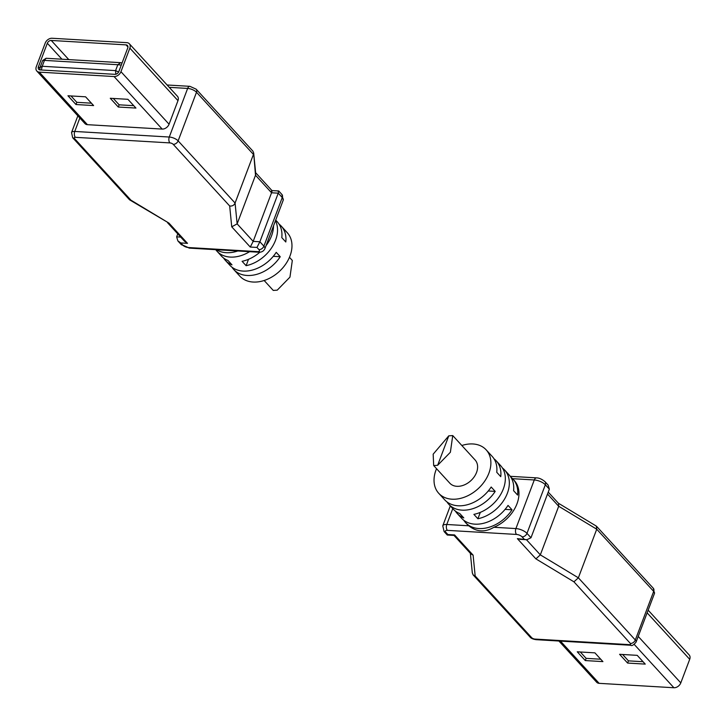 <?xml version="1.0" encoding="UTF-8"?>
<svg xmlns="http://www.w3.org/2000/svg" width="726" height="726" viewBox="0 0 726 726"><rect width="100%" height="100%" fill="white"/><g stroke="black" fill="none" stroke-linecap="round" stroke-linejoin="round"><path stroke-width="1.09" d="M273.266 290.418L277.223 290.164L289.955 277.132L292.324 260.452L289.456 257.313M248.51 259.309L246.105 265.689L242.094 261.315A32.171 23.214 -42.5 0 0 259.881 252.194M266.052 245.633A32.171 23.214 -42.5 0 0 273.53 225.84M249.608 251.677A32.171 23.214 137.5 0 1 216.965 251.187L221.376 256.006A32.171 23.214 -42.5 0 0 227.982 260.48L231.993 264.863A32.171 23.214 137.5 0 1 225.387 260.389L229.797 265.199A32.171 23.214 -42.5 0 0 276.225 252.339L280.236 256.723L273.294 256.314M280.236 256.723A32.171 23.214 137.5 0 1 233.808 269.582A32.171 23.214 137.5 0 1 231.993 267.213M279.047 224.116A32.171 23.214 137.5 0 1 281.252 226.122A32.171 23.214 137.5 0 1 285.808 241.994L281.797 237.611A32.171 23.214 -42.5 0 0 277.241 221.748L275.708 220.078M216.448 249.717A32.171 23.214 -42.5 0 0 237.81 250.978M216.965 251.187A32.171 23.214 137.5 0 1 215.731 249.68M233.808 269.582L239.825 276.143A32.171 23.214 -42.5 0 0 279.229 271.542A32.171 23.214 -42.5 0 0 287.26 232.692L281.252 226.122M184.504 241.223L187.489 243.337L180.792 242.938L182.798 245.134A4.292 1.706 -159.3 0 0 188.324 247.53L257.458 251.613A4.292 1.706 -159.3 0 0 258.973 249.626L256.968 247.439L259.881 241.776L278.249 193.17L271.551 192.771L255.507 175.256L255.733 173.741M75.976 104.526L67.954 95.768L85.586 96.812L93.609 105.569L75.976 104.526L76.811 102.321L91.422 103.183M70.976 95.95L76.811 102.321M118.293 107.031L110.27 98.273L127.912 99.308L135.934 108.065L118.293 107.031L119.128 104.816L133.747 105.678M113.301 98.446L119.128 104.816M51.256 40.456A3.43 2.477 -42.5 0 0 47.326 43.242L38.414 66.81A3.43 2.477 -42.5 0 0 38.705 69.288A3.43 2.477 -42.5 0 0 40.121 69.923L114.899 74.333A3.43 2.477 -42.5 0 0 118.828 71.556L127.74 47.989A3.43 2.477 -42.5 0 0 127.449 45.502A3.43 2.477 -42.5 0 0 126.025 44.876L51.256 40.456L68.788 59.596M42.68 60.485L44.449 60.385L46.11 58.271L120.906 62.69M41.346 69.995L42.226 66.275L115.579 70.613L117.812 64.723L44.449 60.385L42.226 66.275L40.012 67.536M121.287 65.059L117.812 64.723L120.679 62.663L122.068 62.999M115.788 74.252L115.579 70.613L118.619 72.01M36.3 66.683L45.203 43.115A6.008 4.338 137.5 0 1 52.09 38.251L126.859 42.662A6.008 4.338 137.5 0 1 129.346 43.769A6.008 4.338 137.5 0 1 129.854 48.116L120.952 71.683A6.008 4.338 137.5 0 1 114.064 76.548L39.286 72.128A6.008 4.338 137.5 0 1 36.808 71.03A6.008 4.338 137.5 0 1 36.3 66.683M129.346 43.769L177.471 96.304A6.008 4.338 137.5 0 1 177.979 100.651L169.067 124.219A6.008 4.338 137.5 0 1 162.188 129.083L87.41 124.672A6.008 4.338 137.5 0 1 84.933 123.565L36.808 71.03M231.739 226.821L237.139 223.871L253.183 241.377L250.27 247.049L231.739 226.821L229.679 205.984C232.256 206.311 234.062 205.322 235.079 203.035L253.447 154.429L196.501 92.256A6.861 2.723 -159.3 0 0 187.644 88.427L169.258 87.338M229.679 205.984L173.215 144.338A2.577 1.025 -159.3 0 0 169.893 142.904L75.368 137.323A2.577 1.025 -159.3 0 0 74.46 138.512L130.925 200.158L129.5 199.704M180.792 242.938L177.87 240.905L176.645 236.857L177.77 233.881M130.925 200.158L168.958 223.109L129.863 200.004M252.902 151.171L253.673 152.95L255.507 175.256L237.139 223.871L235.079 203.035L178.133 140.871L196.501 92.256A4.292 3.095 137.5 0 0 196.129 89.153L189.903 86.33A4.292 2.432 93.4 0 0 187.644 88.427L169.276 137.032A6.861 2.723 20.7 0 1 178.133 140.871A4.292 3.095 -42.5 0 1 173.215 144.338M278.122 191.464C278.965 190.394 279.002 190.965 278.249 193.17L282.26 197.545A8.576 3.403 -159.3 0 1 283.231 200.158L264.863 248.773A8.576 3.403 20.7 0 0 263.892 246.159L282.26 197.545A4.292 3.095 137.5 0 0 281.915 194.459M258.973 249.626A4.292 3.095 -42.5 0 0 263.892 246.159L259.881 241.776L253.183 241.377L271.551 192.771C272.277 190.557 272.232 189.985 271.424 191.074M271.941 190.566L255.625 172.679M221.621 250.025L258.592 252.212C261.523 252.385 263.611 251.241 264.863 248.773M225.387 260.389A32.171 23.214 137.5 0 1 223.572 258.02M275.453 220.74A32.171 23.214 137.5 0 1 246.105 265.689M580.292 651.993L586.127 658.355L600.738 659.217M622.618 654.489L628.444 660.86L643.064 661.722M594.903 652.856L602.925 661.613L585.292 660.569L577.27 651.812L594.903 652.856M585.292 660.569L586.127 658.355M628.444 660.86L627.609 663.065L619.596 654.308L637.228 655.351L645.251 664.108L627.609 663.065M558.902 641.013L596.654 682.231A6.008 4.338 -42.5 0 0 599.141 683.338L673.909 687.749A6.008 4.338 -42.5 0 0 680.797 682.885L689.7 659.317A6.008 4.338 -42.5 0 0 689.192 654.97L648.146 610.167M596.3 526.114L596.736 529.209L578.368 577.814L635.314 639.987L653.681 591.381L596.736 529.209L558.693 506.258L558.566 503.427M453.968 535.398L454.576 534.926L473.107 555.154L475.176 575.99L531.641 637.637A2.577 1.025 -159.3 0 0 534.953 639.071L629.478 644.652A2.577 1.025 -159.3 0 0 630.395 643.463L573.93 581.816L535.888 558.866L540.325 554.864L558.693 506.258L547.504 494.034M520.578 539.364L517.357 538.638L526.94 539.708L530.987 537.748L549.355 489.142L545.344 484.759A8.576 3.403 -159.3 0 0 534.282 479.968L512.565 478.679M573.93 581.816L578.368 577.814L540.325 554.864L526.441 539.708M475.176 575.99L473.062 574.829L472.29 572.642M473.107 555.154L471.038 553.992M524.063 539.037L522.058 536.841A4.292 1.706 -159.3 0 0 516.522 534.445L447.397 530.361A4.292 1.706 -159.3 0 0 445.873 532.349L447.878 534.536L447.28 535.035L444.103 531.559L442.769 525.842L450.292 505.922M522.058 536.841A4.292 3.095 -42.5 0 0 526.976 533.365L545.344 484.759A4.292 3.095 137.5 0 0 544.981 481.656L548.139 485.104L549.355 489.142M480.313 512.375L477.899 518.754L473.887 514.38A32.171 23.214 -42.5 0 0 503.345 488.907A32.171 23.214 -42.5 0 0 500.613 465.611L496.203 460.801A32.171 23.214 137.5 0 1 500.758 476.664L496.747 472.29A32.171 23.214 -42.5 0 0 492.192 456.418L486.175 449.857A32.171 23.214 137.5 0 1 488.907 473.143A32.171 23.214 137.5 0 1 465.411 496.802A32.171 23.214 137.5 0 1 438.74 493.308A32.171 23.214 137.5 0 1 436.544 468.687M502.428 467.98A32.171 23.214 137.5 0 1 504.624 469.994A32.171 23.214 137.5 0 1 507.356 493.281A32.171 23.214 137.5 0 1 477.899 518.754M510.85 477.173A32.171 23.214 137.5 0 1 513.046 479.187L514.253 480.503A32.171 23.214 137.5 0 1 516.985 503.79A32.171 23.214 137.5 0 1 493.907 527.276C485.022 532.539 476.646 532.049 468.778 525.787A32.171 23.214 137.5 0 1 466.809 523.954L465.602 522.647A32.171 23.214 137.5 0 1 463.796 520.279M513.046 479.187A32.171 23.214 137.5 0 1 517.602 495.059L513.591 490.676A32.171 23.214 -42.5 0 0 509.035 474.813L504.624 469.994M438.74 493.308L444.748 499.878A32.171 23.214 -42.5 0 0 491.184 487.019L495.196 491.393A32.171 23.214 137.5 0 1 448.759 504.252L453.169 509.071A32.171 23.214 -42.5 0 0 459.785 513.545L463.796 517.919A32.171 23.214 137.5 0 1 457.18 513.445L461.591 518.264A32.171 23.214 -42.5 0 0 508.028 505.405L512.039 509.788A32.171 23.214 137.5 0 1 465.602 522.647M512.039 509.788L505.087 509.38M494.007 458.787A32.171 23.214 137.5 0 1 496.203 460.801M448.759 504.252A32.171 23.214 137.5 0 1 446.953 501.884M495.196 491.393L488.244 490.985M457.18 513.445A32.171 23.214 137.5 0 1 455.374 511.086M461.845 445.51A32.171 23.214 137.5 0 1 486.175 449.857M452.743 435.573L475.113 459.994A17.161 12.387 137.5 0 1 470.82 480.712A17.161 12.387 137.5 0 1 449.802 483.171L433.676 465.557L433.168 454.177L448.777 435.836L452.734 435.582L450.383 452.244L437.642 465.293L433.676 465.557M257.458 251.613A4.292 2.432 93.4 0 0 258.628 252.212M61.937 59.196L47.326 43.242M127.948 46.972L126.025 44.876M38.414 66.81L39.803 68.317M177.979 100.651L129.854 48.116M169.067 124.219L120.952 71.683M162.188 129.083L114.064 76.548M87.41 124.672L39.286 72.128M169.893 142.904A4.292 2.432 -86.6 0 1 169.276 137.032L74.76 131.451L79.833 118.002M75.368 137.323A4.292 2.432 -86.6 0 1 74.76 131.451A6.861 2.723 20.7 0 0 71.547 132.513M74.46 138.512A4.292 3.095 137.5 0 1 72.664 137.704M182.798 245.134A4.292 3.095 137.5 0 1 181.019 244.344L177.879 240.914M176.645 236.857L180.729 237.103M168.958 223.109L187.489 243.337M256.968 247.439L250.27 247.049M188.324 247.53A4.292 2.432 93.4 0 0 189.495 248.129L181.019 244.344M634.206 644.398L673.909 687.749M680.797 682.885L638.227 636.421M560.463 641.112L599.141 683.338M647.138 612.844L689.7 659.317M630.395 643.463A4.292 3.095 -42.5 0 0 635.314 639.987A6.861 2.723 20.7 0 1 636.085 642.083L654.453 593.478A6.861 2.723 -159.3 0 0 653.681 591.381A4.292 3.095 137.5 0 0 653.336 588.296M516.522 534.445A4.292 2.432 -86.6 0 1 515.914 528.573A8.576 3.403 20.7 0 1 526.976 533.365L530.987 537.748M535.888 558.866L517.357 538.638M629.478 644.652A4.292 2.432 93.4 0 0 630.649 645.251M534.953 639.071A4.292 2.432 93.4 0 0 536.097 639.67C532.92 639.198 530.851 638.254 529.871 636.847L473.062 574.829M531.641 637.637A4.292 3.095 137.5 0 1 529.853 636.829M447.878 534.536L454.576 534.926M445.873 532.349A4.292 3.095 137.5 0 1 444.103 531.559M447.397 530.361A4.292 2.432 -86.6 0 1 446.78 524.49L452.77 508.636M442.778 525.815A8.576 3.403 20.7 0 1 446.78 524.49L468.778 525.787M544.981 481.656C541.977 479.187 539.164 477.926 536.532 477.871A4.292 2.432 93.4 0 0 534.282 479.968L515.914 528.573L493.907 527.276M448.777 435.836L437.642 465.293M273.257 290.427L264.155 280.49M39.994 67.527L42.662 60.485L46.11 58.271M40.012 67.545L39.857 69.887M129.473 199.723L72.682 137.722L71.547 132.522L77.854 115.833M184.567 241.295L167.606 222.782M252.92 151.153L196.129 89.153M189.903 86.33L167.098 84.987M272.014 190.575L278.72 190.965L281.897 194.441L283.231 200.158M255.733 173.777L253.673 152.95M221.929 250.043L189.468 248.129M526.931 539.736L520.17 539.336M536.097 639.67L630.622 645.251C631.811 646.158 633.635 645.096 636.085 642.083M472.327 573.05L470.375 553.321M471.011 554.02L453.986 535.425M454.068 535.434L447.28 535.035M596.663 526.423L653.318 588.278L654.453 593.478M596.309 526.096L558.394 503.218M558.621 503.472L548.23 492.119M536.532 477.871L510.269 476.32"/></g></svg>
